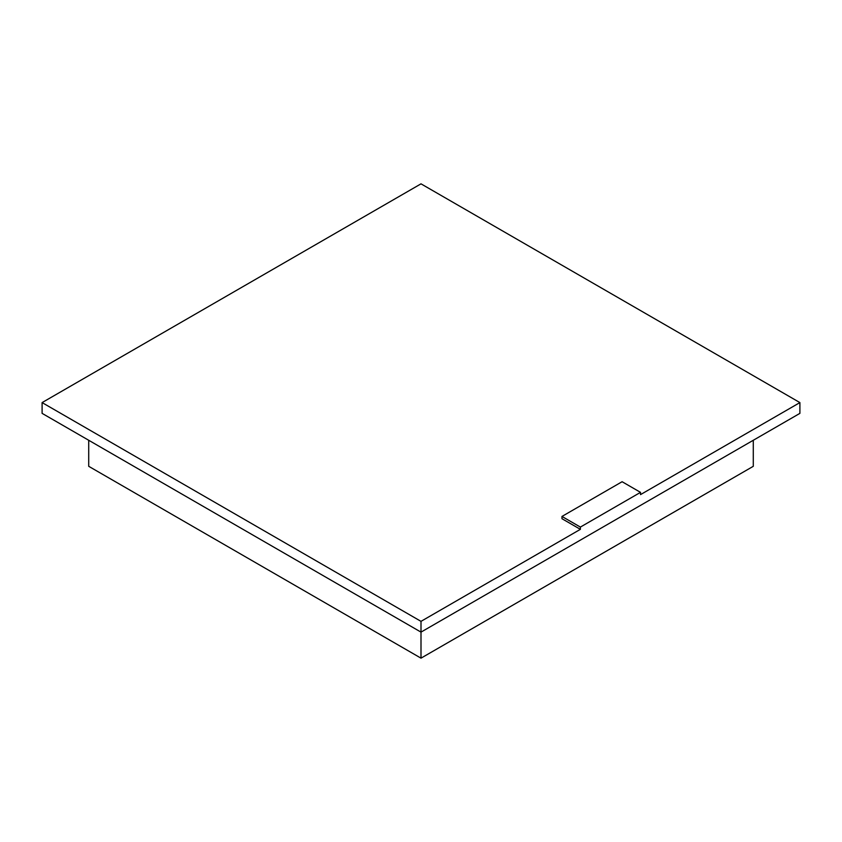 <?xml version="1.0" encoding="UTF-8"?>
<svg xmlns="http://www.w3.org/2000/svg" width="842" height="842" viewBox="0 0 842 842"><rect width="100%" height="100%" fill="white"/><g stroke="black" fill="none" stroke-linecap="round" stroke-linejoin="round"><path stroke-width="1.26" d="M799.9 402.592L421 183.84L42.1 402.592L42.1 413.359L421 632.121L799.9 413.359L799.9 402.592L640.52 494.612L640.52 492.36L622.101 481.719L561.961 516.441L580.38 527.081L640.52 492.36M580.38 527.081L580.38 529.334L561.961 518.704L561.961 516.441M753.285 440.271L753.285 466.31L421 658.16L421 621.354L42.1 402.592M88.715 440.271L88.715 466.31L421 658.16M580.38 529.334L421 621.354"/></g></svg>
